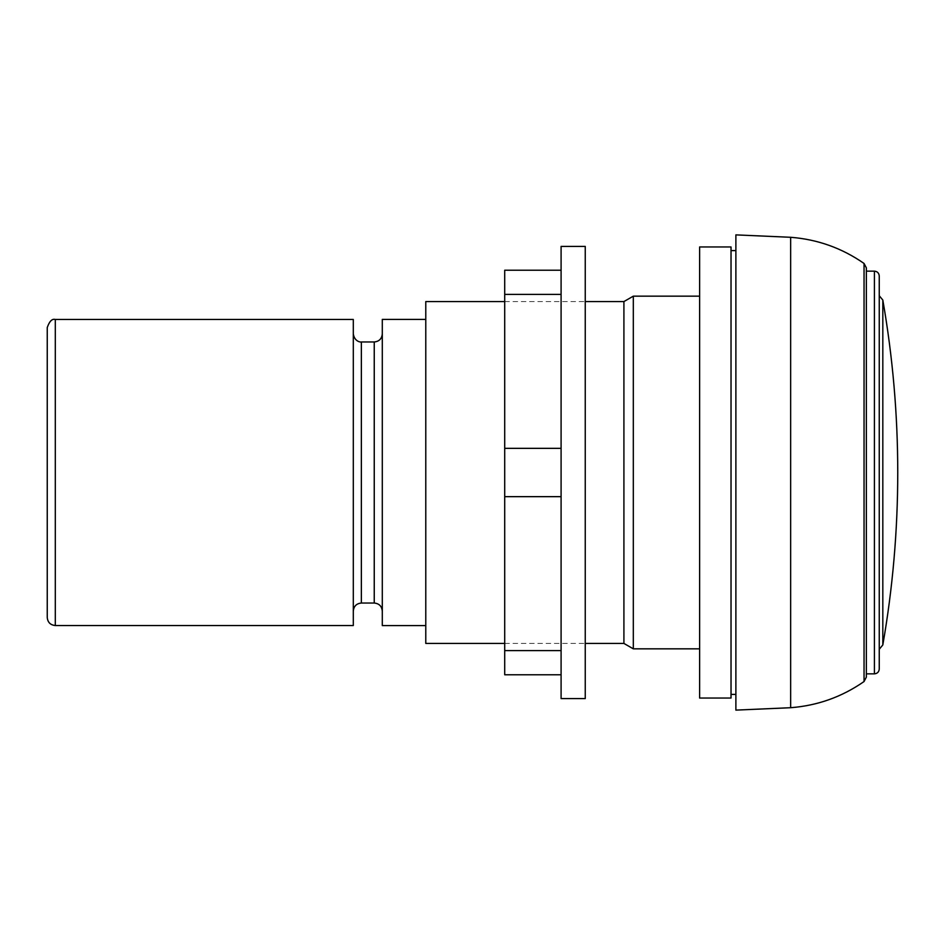 <?xml version="1.0" encoding="UTF-8"?>
<svg xmlns="http://www.w3.org/2000/svg" width="945" height="945" viewBox="0 0 945 945"><rect width="100%" height="100%" fill="white"/><g stroke="black" fill="none" stroke-linecap="round" stroke-linejoin="round"><path stroke-width="0.71" stroke-dasharray="4.72 3.54" d="M504.713 674.777L504.713 270.223M561.094 246.409L561.094 698.591M561.094 496.657L561.094 650.609L561.094 496.657L504.713 496.657M585.25 246.409L585.25 698.591M866.352 677.128L866.352 267.872M866.352 673.856L866.352 271.144M879.252 649.274L879.252 295.726M882.819 644.951L882.819 300.049M47.25 617.475L47.25 327.525M353.3 625.531L353.3 319.469M353.3 611.096L353.3 333.904L353.3 611.096M382.3 611.096L382.3 333.904L382.3 611.096M382.3 625.59L382.3 319.41M425.782 625.59L425.782 319.41L425.782 625.59M425.782 643.427L425.782 301.573M623.913 643.427L623.913 301.573M504.713 643.427L585.25 643.427M633.315 648.837L633.315 296.163M699.619 648.837L699.619 296.163L699.619 648.837M699.619 698.048L699.619 246.952M731.028 698.048L731.028 246.952M731.028 694.398L731.028 250.602L731.028 694.398M735.883 694.398L735.883 250.602L735.883 694.398M735.883 710.12L735.883 234.88M790.646 707.71L790.646 237.289M561.094 448.343L504.713 448.343M561.094 294.391L504.713 294.391M561.094 650.609L504.713 650.609M874.42 673.856L874.42 271.144M55.306 625.531L55.306 319.469M361.356 603.04L361.356 341.96M374.244 603.04L374.244 341.96M864.049 681.534L864.049 263.466M504.713 301.573L585.25 301.573"/><path stroke-width="1.42" d="M504.713 270.223L561.094 270.223L504.713 270.223L504.713 674.777L561.094 674.777L504.713 674.777M561.094 276.696L561.094 246.409L585.25 246.409L585.25 698.591L561.094 698.591L561.094 276.696M866.352 267.872L866.352 677.128L864.049 681.534L864.049 263.466L866.352 267.872M874.42 271.144L866.352 271.144L866.352 673.856L874.42 673.856C877.35 673.561 878.968 671.954 879.252 669.013L879.252 275.987C878.968 273.046 877.35 271.439 874.42 271.144L874.42 673.856M879.252 649.274L882.819 644.951C892.765 587.896 897.738 530.417 897.75 472.5L897.75 472.157M879.252 295.726L882.819 300.049L882.819 644.951M55.306 319.469C52.129 318.548 49.447 321.229 47.25 327.525L47.25 617.475C47.722 622.365 50.416 625.047 55.306 625.531L353.3 625.531L353.3 319.469L55.306 319.469L55.306 625.531M353.3 333.904C354.54 342.043 361.309 342.314 361.356 341.96L361.356 603.04C356.466 603.512 353.784 606.206 353.3 611.096M361.356 603.04L374.244 603.04C379.134 603.512 381.815 606.206 382.3 611.096M425.782 319.41L382.3 319.41L382.3 625.59L425.782 625.59M504.713 301.573L425.782 301.573L425.782 643.427L504.713 643.427M585.25 301.573L623.913 301.573L623.913 643.427L633.315 648.837L699.619 648.837M585.25 643.427L623.913 643.427M623.913 301.573L633.315 296.163L633.315 648.837M699.619 246.952L699.619 698.048L731.028 698.048L731.028 246.952L699.619 246.952M731.028 694.398L735.883 694.398M790.646 707.71L790.646 237.289L735.883 234.88L735.883 710.12L790.646 707.71C817.484 705.643 841.96 696.926 864.049 681.534M561.094 294.391L504.713 294.391M561.094 448.343L504.713 448.343M561.094 496.657L504.713 496.657M561.094 650.609L504.713 650.609M361.356 341.96L374.244 341.96L374.244 603.04M882.819 300.049C892.765 357.092 897.738 414.56 897.75 472.465M374.244 341.96C379.134 341.488 381.815 338.806 382.3 333.904M633.315 296.163L699.619 296.163M731.028 250.602L735.883 250.602M790.646 237.289C817.484 239.357 841.96 248.074 864.049 263.466"/></g></svg>

